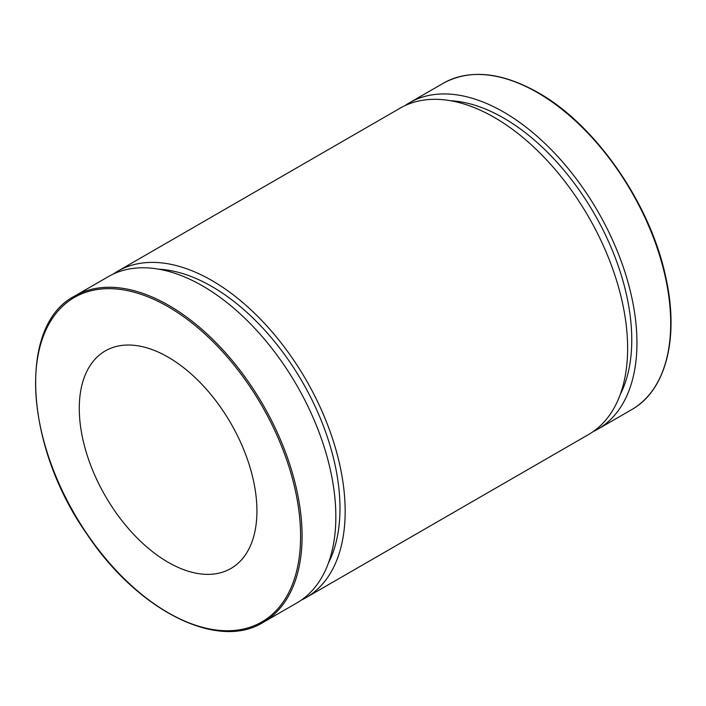 <?xml version="1.0" encoding="UTF-8"?>
<svg xmlns="http://www.w3.org/2000/svg" width="706" height="706" viewBox="0 0 706 706"><rect width="100%" height="100%" fill="white"/><g stroke="black" fill="none" stroke-linecap="round" stroke-linejoin="round"><path stroke-width="1.06" d="M263.056 622.454L296.811 602.968A188.423 108.786 -120 0 0 296.811 385.388A188.423 108.786 -120 0 0 108.389 276.602L74.633 296.088C17.765 325.228 24.286 445.142 86.714 533.789C137.291 610.293 217.413 650.932 263.056 622.454A188.423 108.786 -120 0 0 291.94 471.467A188.423 108.786 -120 0 0 168.84 305.424A188.423 108.786 -120 0 0 74.633 296.088M79.275 408.421A125.615 72.524 -120 0 0 134.114 534.83A125.615 72.524 -120 0 0 230.906 568.489A125.615 72.524 -120 0 0 230.915 423.441A125.615 72.524 -120 0 0 105.291 350.908A125.615 72.524 -120 0 0 79.275 408.421M593.146 431.613A188.423 108.786 -120 0 0 597.92 429.116A188.423 108.786 -120 0 0 597.92 211.544A188.423 108.786 -120 0 0 409.498 102.758A188.423 108.786 -120 0 0 404.953 105.653M620.186 394.636A181.098 104.559 -120 0 0 594.258 213.662A181.098 104.559 -120 0 0 450.49 100.72M301.356 600.074A188.423 108.786 -120 0 0 306.13 597.585L588.592 434.508A188.423 108.786 -120 0 0 588.601 216.927A188.423 108.786 -120 0 0 400.17 108.142L117.708 271.219A188.423 108.786 -120 0 0 113.163 274.113M306.13 597.585A188.423 108.786 -120 0 0 306.139 380.005A188.423 108.786 -120 0 0 117.708 271.219M328.396 563.097A181.098 104.559 -120 0 0 302.468 382.123A181.098 104.559 -120 0 0 158.709 269.18M168.099 306.704A187.381 108.186 60 0 1 282.85 602.447A187.381 108.186 60 0 1 53.356 469.949A187.381 108.186 60 0 1 168.099 306.704M537.46 92.601A188.423 108.786 60 0 1 660.56 258.643A188.423 108.786 60 0 1 631.676 409.63C665.943 390.542 679.366 337.936 665.846 277.582C650.773 204.413 595.873 124.918 537.99 92.548C501.366 71.986 469.79 68.897 443.253 83.273A188.423 108.786 60 0 1 537.46 92.601M443.253 83.273L409.498 102.758M631.676 409.63L597.92 429.116"/></g></svg>
